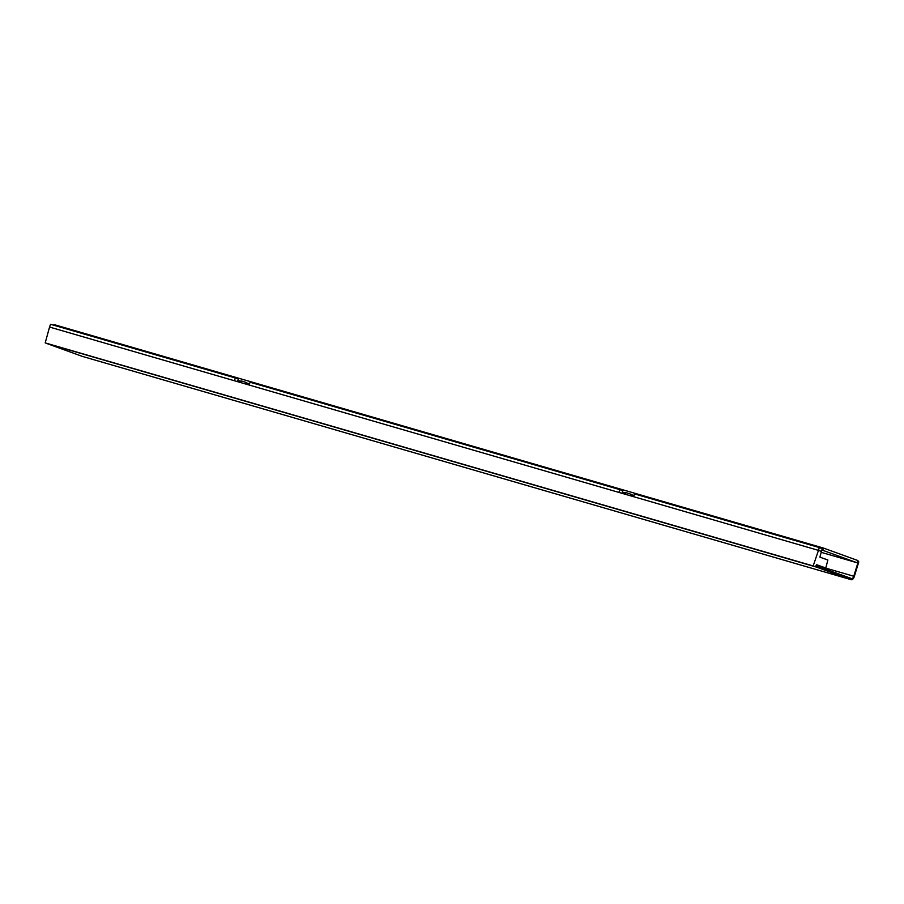 <?xml version="1.0" encoding="UTF-8"?>
<svg xmlns="http://www.w3.org/2000/svg" width="904" height="904" viewBox="0 0 904 904"><rect width="100%" height="100%" fill="white"/><g stroke="black" fill="none" stroke-linecap="round" stroke-linejoin="round"><path stroke-width="1.36" d="M821.307 552.367L857.297 562.819L857.986 560.582L823.431 548.05L822.742 550.299L821.917 550.061M634.009 495.482L631.015 494.612M625.376 492.974L622.359 492.104M249.538 383.816L246.555 382.957M240.916 381.318L237.899 380.437M823.431 548.05L54.5 324.728L54.296 325.383M857.297 562.819L822.742 550.299M50.534 324.321L49.935 325.994M47.709 343.836L82.264 356.368L851.206 579.69L816.651 567.158L47.72 343.802M851.206 579.69A4.113 2.023 106.2 0 0 851.263 579.713A4.113 2.023 106.2 0 0 854.314 576.458L858.8 561.87L858.258 561.678L853.771 576.255A2.938 1.446 106.2 0 1 851.591 578.583A2.938 1.446 106.2 0 0 851.591 578.583L815.962 565.746M816.99 566.04L816.651 567.158M830.9 571.091L815.984 565.667M625.003 494.183L625.511 492.556L626.958 492.929L631.116 494.285L630.642 495.821M240.543 382.516L241.04 380.9L242.487 381.262L246.656 382.618L246.182 384.155M633.614 496.68L634.518 493.9L819.306 547.564L818.482 550.378L249.142 385.025L250.058 382.234L619.805 489.618L618.89 492.409M816.154 565.215L825.77 568.006L827.883 560.028L819.871 557.124L822.256 548.626L819.306 547.564M622.031 493.324L622.743 490.691L619.805 489.618M821.578 551.496L818.482 550.378L813.171 565.938L815.566 566.808L816.651 564.706L825.77 568.006M249.142 385.025L49.55 327.056L45.2 342.898L813.171 565.938M45.2 342.898L815.566 566.808M49.55 327.056L50.545 324.287L235.334 377.962L234.418 380.742M237.571 381.657L238.283 379.025L235.334 377.962M54.342 325.237L51.652 324.615M853.771 576.255L816.12 565.316M851.263 579.713L82.332 356.391"/></g></svg>
